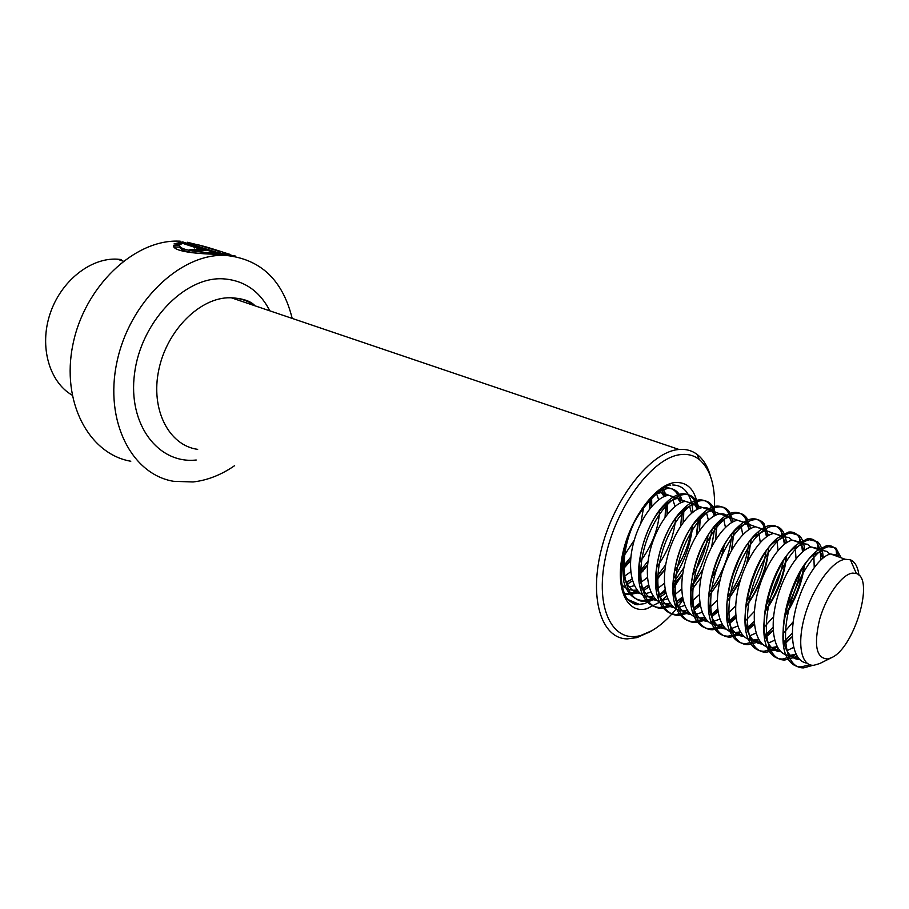 <?xml version="1.0" encoding="UTF-8"?>
<svg xmlns="http://www.w3.org/2000/svg" width="909" height="909" viewBox="0 0 909 909"><rect width="100%" height="100%" fill="white"/><g stroke="black" fill="none" stroke-linecap="round" stroke-linejoin="round"><path stroke-width="1.36" d="M182.675 241.896L174.085 243.873L180.38 244.362L182.857 243.419L200.332 249.168L189.845 249.634C197.548 251.043 203.127 251.179 206.57 250.055L182.675 241.896L182.47 243.419L176.596 244.044M217.24 252.804L219.512 253.179L219.864 251.645L197.026 244.51C212.956 248.487 230.216 254.736 229.216 254.088L215.876 252.975C200.139 252.566 179.482 250.055 179.721 245.646L173.392 245.305C172.358 251.884 200.094 254.168 220.092 254.304L235.204 255.997M231.465 255.224L229.079 254.554M207.07 247.168L187.402 242.271L187.22 243.317M292.187 318.411C282.676 279.881 260.44 258.872 225.455 255.384L223.409 255.349C179.221 254.395 129.101 302.867 116.886 362.248C104.194 421.594 131.975 474.578 173.676 481.316L193.083 481.963C207.445 480.316 221.285 474.884 234.624 465.658M714.008 516.051C716.349 488.872 711.395 469.976 699.157 459.386C693.885 455.352 687.67 453.761 680.534 454.614C652.628 457.397 615.882 506.62 605.439 557.558C594.6 608.564 612.768 643.902 640.993 635.38L651.958 630.653C660.264 625.778 668.331 618.574 676.16 609.019M678.512 606.064L683.023 599.872M691.101 586.941C701.203 568.829 708.179 549.775 712.042 529.777M710.497 476.236C707.759 466.578 703.396 459.375 697.408 454.648C692.169 450.614 686.034 448.887 679 449.478L678 449.58C650.685 452.318 614.791 497.382 601.803 547.661C588.498 597.963 601.372 638.766 627.267 638.891L636.982 637.618L650.003 631.732M180.175 241.169L178.141 241.124C133.964 239.828 84.537 286.608 72.947 344.363C60.892 402.073 89.071 454.125 130.794 461.238M194.662 250.532L194.753 248.998M205.025 250.543L200.321 249.043M196.764 245.714L190.254 244.271M219.512 253.179L196.696 246.021L197.026 244.51M219.603 252.77L221.387 253.338M198.957 253.395C187.163 252.145 180.732 250.077 179.675 247.18L179.721 245.646M179.675 247.18L174.358 246.884M72.106 395.142C49.302 381.95 39.098 346.624 50.029 313.912C60.767 281.154 90.559 257.542 117.352 259.167L121.408 259.554M643.652 507.177L640.834 523.13M634.312 540.06L622.767 557.74M656.503 493.61L658.684 499.78M659.593 510.926C658.536 529.004 651.867 546.218 639.584 562.557M630.789 571.727L624.369 576.329M650.628 498.689L651.208 506.995M630.653 560.024L622.926 568M624.278 586.93L622.12 586.487L623.244 586.089M655.366 494.11L661.707 492.394L670.149 495.78M672.899 499.836L675.012 506.404M675.592 518.619C674.148 535.492 667.876 551.683 656.775 567.205M647.458 577.476L640.8 582.499M634.368 585.669L629.312 586.93M659.4 490.917L660.968 492.133M661.275 492.417L664.195 496.53M666.547 503.859L667.115 514.505M647.64 564.773L639.47 573.67M632.085 579.238L626.392 582.021M640.538 593.679C632.607 592.373 627.21 586.566 624.358 576.261L622.949 555.194M636.993 590.055L633.573 590.248C629.039 590.066 625.108 588.203 621.779 584.635M657.071 600.519C649.56 599.383 644.333 594.088 641.379 584.612C634.505 563.966 645.367 526.072 661.161 509.085C666.99 502.643 672.49 499.109 677.637 498.496L686.715 501.791M689.556 506.177L691.579 513.199M691.749 526.709C689.965 542.173 684.159 557.149 674.353 571.625M664.434 583.214L657.514 588.725M650.867 592.191L645.685 593.588M653.503 596.77L649.844 597.008C634.425 596.747 626.665 574.056 632.494 547.207C638.198 520.266 655.775 496.428 668.797 495.291L677.41 498.087M677.807 498.484L680.727 502.802M682.966 510.631L683.193 522.38M665.013 569.318L656.332 579.34M648.651 585.43L642.777 588.475M673.864 607.485C666.774 606.519 661.718 601.678 658.684 592.986C650.889 572.216 662.616 531.231 679.296 514.21C684.75 508.426 689.851 505.234 694.601 504.654L703.543 507.892M706.486 512.653L708.395 520.187M708.02 535.321C705.963 549.093 700.748 562.557 692.397 575.692M681.739 588.952L674.523 595.009M667.661 598.792L662.331 600.36M670.274 603.587L666.388 603.894C651.049 603.712 643.447 580.931 649.367 553.865C655.15 526.72 672.705 502.62 685.602 501.382L694.101 504.143M685.602 501.382L694.601 504.654L697.51 509.21C695.192 498.427 689.976 493.28 681.875 493.803L683.988 494.564C689.511 494.007 693.794 496.45 696.839 501.893L699.248 508.449M699.623 517.607L699.407 530.697M673.524 585.771L682.795 573.602L673.501 584.987M665.49 591.679L659.434 595.009M690.942 614.552C684.25 613.745 679.364 609.36 676.273 601.383C667.558 580.612 680.171 536.48 697.669 519.516C702.748 514.346 707.463 511.472 711.827 510.903L720.655 514.096M723.678 519.255L725.45 527.379M724.337 544.673C722.132 556.342 717.678 567.852 710.986 579.203M699.362 594.668L691.829 601.338M684.727 605.485L679.25 607.223M687.329 610.496L683.204 610.882C667.945 610.791 660.502 587.907 666.513 560.637C672.387 533.276 689.92 508.915 702.68 507.586L703.418 507.517C707.475 507.29 710.713 509.074 713.133 512.881L714.554 515.744M716.519 524.777L715.713 539.616M701.089 577.442L690.999 590.611M682.636 597.986L676.376 601.633M708.304 621.733C701.975 621.086 697.248 617.086 694.135 609.734C684.545 589.043 698.055 541.821 716.292 525.004C720.996 520.391 725.348 517.8 729.348 517.255L738.04 520.403M741.142 526.004L742.744 534.787M740.517 555.24L730.313 581.669M717.337 600.326L709.44 607.712M702.1 612.268L696.453 614.2M704.668 617.518L700.294 617.984C685.125 617.995 677.853 595.009 683.954 567.523C689.92 539.946 707.429 515.312 720.053 513.88L720.769 513.812C724.507 513.562 727.53 515.085 729.859 518.391L731.87 522.425M733.654 532.197L731.995 549.456M719.985 580.544L708.85 596.179M700.089 604.337L693.601 608.326M725.961 629.039C719.973 628.528 715.417 624.892 712.292 618.143C701.828 597.611 716.269 547.275 735.188 530.651C739.506 526.561 743.505 524.254 747.164 523.72L755.72 526.822M758.879 532.913L760.276 542.468M755.777 569.114L751.175 581.056M735.688 605.905L727.382 614.12M719.758 619.12L713.951 621.267M722.303 624.642L717.667 625.21C702.6 625.312 695.499 602.235 701.691 574.522C707.747 546.729 725.234 521.811 737.71 520.289L745.857 522.902M746.88 524.084L749.471 529.243M751.016 539.866L747.959 561.023M739.824 582.101L727.064 601.656M717.86 610.723L711.133 615.109M743.914 636.459C738.256 636.073 733.87 632.789 730.756 626.619C719.405 606.337 734.813 552.82 754.334 536.469L765.276 530.288L773.775 533.447M776.911 539.98L778.047 550.445M754.425 611.382L745.653 620.563M737.744 626.062L731.745 628.449M740.244 631.869L735.324 632.55C720.36 632.755 713.451 609.587 719.735 581.646C725.882 553.626 743.335 528.436 755.663 526.8L763.674 529.368M764.583 530.413L767.344 536.219M745.687 606.86C758.97 587.839 766.617 568.159 768.639 547.82C767.446 568.148 759.799 587.873 745.675 607.019M735.96 617.154L728.973 621.972M762.174 644.015C756.833 643.742 752.618 640.788 749.539 635.164C737.29 615.223 753.697 558.467 773.764 542.457L784.387 536.878L788.682 537.469L792.171 540.219M795.216 547.218L796.034 558.762M773.593 616.677L764.276 627.017M756.038 633.096L749.857 635.743M758.492 639.209L753.288 640.027C738.438 640.322 731.711 617.063 738.085 588.896C744.335 560.648 761.753 535.162 773.923 533.424L781.797 535.935M782.808 537.151L785.501 543.366M786.41 556.194C784.785 575.261 777.547 593.929 764.708 612.2M754.39 623.597L747.13 628.914M780.751 651.685C775.707 651.526 771.673 648.89 768.628 643.777C755.481 624.267 772.945 564.205 793.477 548.616L803.124 543.662L807.431 544.252L810.862 547.127M813.816 554.649L814.225 567.511M793.216 621.745L783.263 633.471M774.673 640.197L768.275 643.14M777.07 646.663L771.548 647.617C756.811 648.026 750.3 624.665 756.765 596.27C763.117 567.784 780.501 542.014 792.489 540.162L799.772 542.162L800.681 543.127M801.34 544.025L803.954 550.695M804.408 564.989C802.363 582.601 795.625 599.985 784.206 617.109M773.184 630.062L765.617 635.925M799.659 659.491C794.898 659.423 791.035 657.093 788.046 652.48C774.014 633.505 792.557 570.045 813.487 554.922L822.838 550.513L827.042 551.445L829.883 554.16M793.637 647.367L787.024 650.639M790.126 655.344C775.513 655.855 769.207 632.403 775.775 603.769C782.229 575.056 799.568 548.979 811.385 547.013L818.043 548.536L819.418 549.922M820.191 551.024L822.69 558.228M792.341 636.516L784.433 643.015M795.966 654.219L790.262 655.344M806.919 663.093C793.387 661.593 788.671 637.254 795.636 609.257C802.567 580.942 819.282 556.081 830.61 553.979L836.644 555.081L838.473 556.831M831.44 657.718L827.883 658.957C816.271 658.639 813.532 645.379 819.691 619.177C826.383 595.611 842.166 573.852 852.767 573.09L856.358 573.522C874.969 578.567 854.119 648.287 831.44 657.718L819.782 663.525L813.964 665.263C801.147 666.581 796.602 643.731 804.965 615.291C813.157 586.873 832.099 560.819 845.154 559.262L850.37 559.785C855.005 561.773 857.869 566.898 858.948 575.17M809.771 664.74L801.318 666.888C796.057 666.99 791.75 664.547 788.421 659.536C772.707 639.061 793.443 567.932 817.123 550.695L826.383 545.786C832.689 544.764 836.825 548.491 838.802 556.956M795.989 654.253L793.227 655.878M792.421 656.298L782.547 659.014C776.877 659.082 772.332 656.298 768.889 650.685C754.186 629.562 773.695 562.239 796.898 544.491L807.226 538.889C813.635 537.935 817.873 541.684 819.963 550.127M820.157 551.024L820.963 559.762M792.318 633.187L784.16 641.674M777.195 646.901L774.843 648.242M774.036 648.651L764.083 651.287C758.015 651.287 753.209 648.162 749.686 641.902C735.983 620.256 754.311 556.649 776.979 538.458L788.398 532.117C794.898 531.22 799.238 534.981 801.443 543.4M801.568 543.957L802.522 551.865M800.602 570.727C797.875 583.794 792.853 596.759 785.558 609.621M773.082 627.267L765.367 634.891M758.731 639.641L756.754 640.731M755.947 641.129L745.937 643.686C739.437 643.617 734.392 640.129 730.802 633.187C718.087 611.121 735.29 551.149 757.333 532.594C761.878 528.436 766.071 526.061 769.9 525.459C776.468 524.618 780.911 528.402 783.228 536.799M783.285 537.049L784.353 544.241M783.285 560.535C780.626 576.022 774.718 591.259 765.56 606.258M754.243 621.267L746.925 628.153M740.608 632.471L738.972 633.334M738.153 633.732L728.086 636.198C721.155 636.073 715.872 632.187 712.224 624.54C700.509 602.144 716.622 545.752 737.96 526.902C742.926 522.186 747.505 519.528 751.698 518.914C758.242 518.13 762.742 521.8 765.208 529.924M765.31 530.277L766.446 536.844M765.992 551.206C763.549 568.625 756.958 585.612 746.209 602.167M735.779 615.211L728.825 621.461M722.791 625.403L721.485 626.074M720.667 626.46L710.531 628.846C703.146 628.63 697.623 624.335 693.965 615.938C683.227 593.327 698.282 540.446 718.86 521.38C724.234 516.073 729.223 513.108 733.802 512.483C740.426 511.756 745.016 515.437 747.584 523.527M747.618 523.652L748.811 529.663M748.811 542.491C746.675 561.501 739.54 579.885 727.393 597.645M717.667 609.144L711.043 614.825M705.282 618.427L704.282 618.927M703.452 619.302L693.272 621.62C685.409 621.301 679.659 616.563 676.001 607.394C666.24 584.657 680.284 535.242 700.01 516.039C705.816 510.097 711.213 506.802 716.212 506.154C724.462 505.54 729.541 511.051 731.45 522.675M731.79 534.253C730.029 554.615 722.439 574.136 709.02 592.827M699.907 603.065L693.578 608.246M688.068 611.541L687.352 611.882M686.522 612.257L676.285 614.495C667.922 614.086 661.934 608.86 658.309 598.826C649.571 576.056 662.627 530.14 681.409 510.892C687.636 504.256 693.465 500.598 698.896 499.927C707.077 499.359 712.224 504.677 714.338 515.857M714.951 526.391L711.667 546.718M703.043 569.045L691.067 587.816M682.466 596.997L676.41 601.735M669.853 605.337L659.57 607.496C650.674 606.962 644.447 601.213 640.902 590.236C633.198 567.568 645.265 525.118 663.059 505.927C669.706 498.541 675.978 494.496 681.875 493.803M698.328 518.857L696.339 535.515M683.943 567.58L673.489 582.658M665.354 590.941L659.548 595.281M653.457 598.52L643.129 600.61C633.687 599.951 627.233 593.645 623.779 581.669L622.017 560.523M664.331 487.872L665.127 487.769C673.16 487.304 678.421 492.28 680.909 502.722M681.909 511.585L680.716 525.925M665.718 564.659L656.264 577.408M648.537 584.919L642.97 588.907M637.323 591.804L626.949 593.827L624.222 593.52M661.866 489.269L664.57 496.371M665.706 504.563L665.07 517.221M648.083 561.035L639.379 572.091M632.005 578.931L626.665 582.601M649.833 499.552L649.492 509.097M630.914 556.978L622.824 566.739M813.032 665.297L803.692 667.876C787.762 668.581 781.081 642.493 788.682 610.394C796.148 578.215 815.612 548.934 828.803 546.65L835.985 548.116L841.177 557.819M796.966 656.048L795.557 656.843M794.75 657.264L784.876 659.991C768.798 660.57 761.878 634.584 769.355 602.758C776.706 570.841 796.216 541.889 809.612 539.741L817.486 541.707C820.884 544.832 822.793 550.195 823.213 557.808M792.353 636.709L784.683 644.106M778.206 648.594L777.127 649.185M776.309 649.605L766.378 652.242C750.164 652.696 743.017 626.812 750.38 595.247C757.606 563.591 777.161 534.981 790.739 532.958L799.318 535.492C802.329 538.582 804.113 543.48 804.67 550.172M803.942 565.625C801.272 582.749 794.75 599.576 784.353 616.12M773.207 630.494L765.935 637.164M759.765 641.254L759.004 641.663M758.186 642.061L748.187 644.629C731.836 644.958 724.473 619.177 731.722 587.873C738.847 556.467 758.436 528.186 772.196 526.288C775.877 525.709 778.968 526.765 781.479 529.447C784.115 532.469 785.751 536.901 786.41 542.753M786.217 556.444C783.831 575.317 776.684 593.736 764.764 611.677M754.447 624.244L747.539 630.289M740.369 634.652L730.302 637.129C713.826 637.357 706.248 611.677 713.395 580.624C720.405 549.479 740.028 521.505 753.959 519.732C757.981 519.141 761.31 520.437 763.958 523.584L768.423 535.549M736.051 617.984L729.461 623.483M722.837 627.358L712.713 629.767C696.124 629.869 688.34 604.303 695.374 573.488C702.271 542.593 721.928 514.948 736.029 513.278C740.403 512.699 743.971 514.233 746.732 517.903L750.72 528.527M751.243 539.616L746.732 563.546M740.653 579.317L727.064 601.792M718.008 611.723L711.713 616.734M705.589 620.188L695.408 622.517C678.716 622.517 670.728 597.054 677.659 566.489C684.454 535.833 704.145 508.495 718.394 506.938C723.132 506.358 726.939 508.176 729.813 512.392L733.29 521.675M734.063 531.765L731.484 550.365M720.246 579.453L708.838 596.565M700.282 605.474L694.271 610.053M688.624 613.132L678.387 615.382C661.593 615.291 653.412 589.918 660.252 559.603C666.945 529.186 686.647 502.143 701.044 500.7C706.168 500.132 710.213 502.245 713.19 507.052L716.133 514.994M717.087 524.232L715.531 539.912M701.169 577.022L690.999 591.202M682.898 599.258L677.137 603.451M671.921 606.189L661.65 608.371C644.742 608.166 636.391 582.908 643.129 552.831C649.719 522.652 669.444 495.905 683.988 494.564M700.35 516.948L699.453 530.64M665.808 593.077L660.286 596.929M655.503 599.361L645.174 601.463C623.222 602.201 617.052 560.16 633.221 524.777M657.673 492.201L667.206 488.519C673.149 487.997 677.659 490.792 680.761 496.916L682.614 502.063M683.841 509.892L683.42 522.073M664.968 569.636L656.378 580.283M649.026 586.93L643.731 590.475M633.573 590.248L639.311 592.634L628.96 594.668L624.381 593.907M663.013 488.587L666.252 495.791M667.558 503.052L667.513 514.017M647.583 565.33L639.561 574.761M632.528 580.84L627.449 584.101M651.639 497.643L651.742 506.358M630.607 560.785L623.051 569.227M626.949 598.554C630.323 602.349 634.437 604.269 639.277 604.326L644.379 603.678L654.514 598.951M698.271 508.858C695.817 490.235 687.863 481.486 674.41 482.588C654.912 485.099 629.88 519.073 622.608 554.047C615.052 589.077 627.119 614.189 646.822 608.735L659.65 602.19M662.184 600.156L666.638 596.031M673.626 587.964L682.739 573.954M696.964 534.481L698.657 518.516M659.479 595.134L665.115 589.623M673.637 578.613C684.307 562.023 690.692 544.252 692.783 525.3M692.976 512.074L692.056 505.199M691.613 503.234C688.477 491.246 682.182 485.167 672.751 484.997M254.94 305.788C247.987 300.788 240.112 298.118 231.318 297.788L230.216 297.766C200.344 297.107 166.858 330.092 158.768 369.952C150.337 409.789 169.051 445.569 197.673 449.353M269.848 310.844C259.463 290.607 243.544 279.927 222.114 278.768C183.857 277.256 140.861 322.411 134.543 373.531C127.658 424.651 158.416 464.283 196.219 460.011M204.207 250.27L204.423 248.725M627.835 599.497L639.277 604.326C636.459 605.735 632.198 603.576 626.471 597.849C620.12 586.43 619.552 569.648 624.756 547.502C632.994 508.62 668.785 481.304 670.649 485.349M699.157 459.386L697.408 454.648M651.958 630.653L648.401 632.698M254.986 305.799C250.873 301.14 242.987 298.47 231.318 297.788L679 449.478M178.141 241.124L180.686 241.919M206.593 250.066L215.876 252.975M220.092 254.304L223.409 255.349M200.185 250.725L200.332 249.168M180.63 243.442L181.595 243.748M200.287 249.645L203.616 250.691M228.977 254.94L229.216 254.088M123.249 261.167L117.352 259.167M622.96 585.828L621.904 585.396M660.957 492.451L658.514 491.564M677.637 498.496L668.797 495.291M655.934 599.542L649.844 597.008M672.819 606.564L666.388 603.894M711.827 510.903L702.68 507.586M689.999 613.711L683.204 610.882M729.348 517.255L720.053 513.88M707.463 620.972L700.294 617.984M747.164 523.72L737.71 520.289M725.223 628.358L717.667 625.21M765.276 530.288L755.663 526.8M743.278 635.868L735.324 632.55M783.694 536.969L773.923 533.424M761.651 643.504L753.288 640.027M802.442 543.764L792.489 540.162M780.342 651.276L771.548 647.617M821.509 550.684L811.385 547.013M799.352 659.184L790.341 655.434M856.358 573.522L850.37 559.785M845.154 559.262L830.61 553.979M801.318 666.888L803.692 667.876M826.383 545.786L828.803 546.65M782.547 659.014L784.876 659.991M807.226 538.889L809.612 539.741M764.083 651.287L766.378 652.242M788.398 532.117L790.739 532.958M745.937 643.686L748.187 644.629M769.9 525.459L772.196 526.288M728.086 636.198L730.302 637.129M751.698 518.914L753.959 519.732M710.531 628.846L712.713 629.767M733.802 512.483L736.029 513.278M693.272 621.62L695.408 622.517M716.212 506.154L718.394 506.938M676.285 614.495L678.387 615.382M698.896 499.927L701.044 500.7M659.57 607.496L661.65 608.371M643.129 600.61L645.174 601.463M665.127 487.769L667.206 488.519M626.949 593.827L628.96 594.668M835.985 548.116L836.644 555.081M817.486 541.707L818.043 548.536M785.342 643.549L788.921 639.652M799.318 535.492L799.772 542.162M768.332 635.186L771.718 631.38M781.479 529.447L781.82 535.946M751.641 626.915L754.402 623.71M763.958 523.584L764.185 529.549M735.256 618.734L736.029 617.802M746.732 517.903L746.857 523.266M729.813 512.392L729.847 517.096M729.847 517.198L729.859 518.391M713.19 507.052L713.133 512.881M696.839 501.893L696.68 507.54M673.512 585.476L674.808 583.646M680.761 496.916L680.511 502.37M657.616 578.953L659.639 575.942M664.945 492.133L664.672 496.337M642.913 571.159L644.765 568.261M628.551 563.33L630.21 560.569M788.046 652.48L788.421 659.536M813.487 554.922L817.123 550.695M768.628 643.777L768.889 650.685M793.477 548.616L796.898 544.491M749.539 635.164L749.686 641.902M773.764 542.457L776.979 538.458M730.756 626.619L730.802 633.187M754.334 536.469L757.333 532.594M712.292 618.143L712.224 624.54M735.188 530.651L737.96 526.902M694.135 609.734L693.965 615.938M716.292 525.004L718.86 521.38M676.273 601.383L676.001 607.394M697.669 519.516L700.01 516.039M658.684 592.986L658.309 598.826M679.296 514.21L681.409 510.892M641.379 584.612L640.902 590.236M661.161 509.085L663.059 505.927M624.358 576.261L623.779 581.669"/></g></svg>
